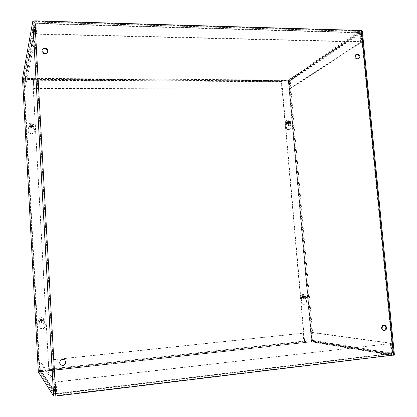 <?xml version="1.0" encoding="UTF-8"?>
<svg xmlns="http://www.w3.org/2000/svg" width="417" height="417" viewBox="0 0 417 417"><rect width="100%" height="100%" fill="white"/><g stroke="black" fill="none" stroke-linecap="round" stroke-linejoin="round"><path stroke-width="0.31" stroke-dasharray="2.08 1.56" d="M384.073 325.203L382.405 325.51L381.32 328.033C381.591 329.55 382.405 330.353 383.755 330.426M356.045 54.45L354.976 55.534L354.804 56.722C355.503 58.979 356.77 59.652 358.599 58.74M64.807 360.048L64.625 359.887C61.883 357.447 57.739 362.154 60.517 364.573M42.122 50.301L42.153 52.042C44.28 54.752 46.167 54.736 47.819 51.989M43.071 320.756L42.737 319.995C41.033 319.474 40.433 320.058 40.944 321.757C42.075 322.362 42.784 322.028 43.071 320.756M43.149 320.803C42.862 322.075 42.153 322.409 41.022 321.804C40.512 320.105 41.111 319.516 42.815 320.037L43.149 320.803M302.763 297.357C303.018 298.275 303.54 298.546 304.332 298.171C304.989 296.758 304.598 296.159 303.169 296.372L302.763 297.357M303.159 297.368L303.566 296.383C304.999 296.169 305.385 296.774 304.733 298.181C303.936 298.562 303.414 298.291 303.159 297.368M32.396 125.976L32.323 125.637C31.025 124.448 30.269 124.688 30.045 126.351C31.098 127.487 31.885 127.362 32.396 125.976M32.458 125.757C31.947 127.143 31.16 127.274 30.107 126.132C30.332 124.464 31.087 124.224 32.39 125.418L32.458 125.757M287.391 122.838C287.839 123.964 288.455 124.141 289.242 123.364C289.221 121.853 288.632 121.493 287.485 122.29L287.391 122.838M287.756 122.634L287.855 122.087C289.002 121.295 289.591 121.655 289.612 123.166C288.825 123.943 288.204 123.766 287.756 122.634M362.326 30.936L290.133 80.074L288.34 80.445L281.313 80.398L304.316 342.498L313.396 341.669L394.419 354.971M311.926 341.773L288.71 80.194L281.668 80.147L304.718 342.566L312.552 341.758L393.267 355.06L55.706 395.863L34.773 21.309L34.095 21.486L54.976 395.863L55.706 395.863M304.718 342.566L304.316 342.498M288.71 80.194L361.158 31.077L360.945 30.874L34.773 21.309M281.668 80.147L281.313 80.398M38.333 372.021L48.805 370.677L32.698 78.797L23.983 78.74L22.513 78.307M24.035 78.459L39.891 371.787L48.893 370.796L32.761 78.516L23.545 78.318L34.095 21.486M32.761 78.516L32.698 78.797M39.891 371.787L39.396 371.907L54.976 395.863M36.487 88.31L33.813 88.305L33.303 78.38L33.746 88.571L36.503 88.581M36.54 88.31L281.668 89.207L281.011 81.716L281.433 80.017L33.308 78.38L33.324 79.496L33.308 78.38M282.028 88.967L281.433 80.017L287.881 80.189L289.236 81.513L289.904 88.988L361.742 42.195L360.835 33.021L359.115 31.416L359.584 31.348L360.257 32.469L361.169 41.664L36.581 33.751L35.945 22.033C34.778 22.091 34.163 22.669 34.111 23.764L34.7 34.298L24.05 88.279L23.602 79.928L25.067 78.469L33.271 78.521M33.813 88.305L33.746 88.571M36.555 88.581L281.668 89.207M36.039 79.376L281.334 81.028L281.256 80.147M281.517 80.898L281.439 80.017M33.355 79.355L35.992 79.376M287.959 81.065L359.219 32.495L359.85 32.995L360.757 42.169L289.075 88.983L288.413 81.508L287.959 81.065L281.334 81.028M33.324 79.496L25.119 79.449L24.629 79.934L35.414 23.8L36.003 34.33L25.083 88.284L24.629 79.934M25.083 88.284L24.05 88.279M35.982 23.232L359.407 32.474L36.018 23.269L35.414 23.8L34.111 23.764L23.602 79.928M359.407 32.474L360.606 42.034L36.493 34.184L35.945 22.033L359.115 31.416L287.881 80.189M36.003 34.33L34.7 34.298M35.904 23.654L35.992 23.201L360.257 32.469L359.699 32.849L35.904 23.654M36.493 34.184L36.581 33.751M359.219 32.495L359.115 31.416M360.606 42.034L361.169 41.664M288.413 81.508L359.85 32.995L360.835 33.021L289.236 81.513M360.757 42.169L361.742 42.195M289.075 88.983L289.904 88.988M304.493 342.649L303.769 341.132L303.07 333.141L48.753 360.116L49.467 370.796L304.499 342.649L304.212 341.674L304.499 342.649L304.41 341.705L49.409 369.738L49.467 370.796L40.955 371.672L40.1 371.526L39.271 370.26L38.786 361.284L54.095 382.087L54.736 393.643L55.784 395.238L56.868 395.41L56.102 382.108L390.979 343.53L391.964 353.496L391.037 355.117L391.511 354.982L392.48 353.194L391.495 343.254L311.515 332.344L312.224 340.319L311.457 341.758L304.295 342.612M52.141 368.847L304.17 341.2L303.467 333.199L48.841 360.215L49.42 370.739M304.17 341.2L304.41 341.705M303.467 333.199L303.07 333.141M49.409 369.738L49.467 370.796M40.897 370.614L56.79 394.049L56.097 393.481L55.451 381.93L39.85 361.169L40.334 370.145L40.897 370.614L49.362 369.681M304.212 341.674L311.124 340.887L391.094 353.903L391.464 353.314L390.484 343.373L310.67 332.432L311.379 340.408L311.124 340.887M310.67 332.432L311.515 332.344M311.379 340.408L391.464 353.314L392.48 353.194L312.224 340.319M311.082 341.867L391.037 355.117L390.922 353.95L391.328 353.397L56.618 393.486L56.79 394.049L391.094 353.903M390.484 343.373L391.495 343.254M390.348 343.441L391.328 353.397L391.964 353.496L56.748 393.679L55.972 381.936L390.979 343.53M56.79 394.049L56.868 395.41L40.955 371.672M40.334 370.145L56.097 393.481L54.736 393.643L39.271 370.26M55.451 381.93L54.095 382.087M39.85 361.169L38.786 361.284M43.821 320.11L45.317 324.311C45.297 328.341 43.431 329.602 39.719 328.096L38.75 324.911L39.782 320.475C40.605 318.724 41.804 318.364 43.378 319.391L43.821 320.11L43.295 319.349C41.721 318.322 40.527 318.682 39.704 320.428L38.677 324.859L39.641 328.043C43.347 329.545 45.213 328.283 45.234 324.259L43.738 320.063M305.327 296.607L306.677 300.365C307.11 301.845 306.766 303.055 305.656 303.988C303.034 304.952 301.616 303.904 301.413 300.85L302.085 296.899L302.752 295.747C303.852 295.121 304.707 295.408 305.327 296.607L304.931 296.596C304.311 295.398 303.456 295.116 302.356 295.736L301.694 296.883L301.022 300.834C301.225 303.884 302.638 304.931 305.26 303.967C306.37 303.034 306.709 301.83 306.281 300.349L304.931 296.596M33.131 125.418L34.59 129.505C36.138 133.341 29.664 135.389 28.293 131.485L28.158 129.593L29.174 125.465C30.378 123.599 31.697 123.578 33.125 125.397L33.058 125.616C31.635 123.797 30.316 123.823 29.112 125.684L28.101 129.807L28.236 131.694C29.602 135.598 36.071 133.549 34.522 129.718L33.068 125.637M289.919 122.311L291.238 125.986L291.129 128.347C288.46 130.516 286.771 129.75 286.052 126.054L286.865 121.915C287.933 120.675 288.955 120.805 289.919 122.311L289.549 122.515C288.585 121.008 287.568 120.878 286.5 122.118L285.687 126.252C286.401 129.942 288.09 130.703 290.753 128.54L290.868 126.179L289.549 122.515M311.53 341.591L288.387 80.695L23.415 79.021L39.203 371.61L311.937 341.659L39.203 371.61M39.281 371.729L23.467 78.74L288.387 80.695M288.757 80.445L311.937 341.659M23.467 78.74L23.415 79.021M290.279 123.124L290.659 122.416C290.467 121.154 289.846 120.774 288.799 121.274L288.585 121.571C288.455 122.968 289.017 123.489 290.279 123.124M290.79 122.588C289.586 122.801 289.189 122.301 289.596 121.092C290.446 120.69 290.946 120.998 291.097 122.014L290.79 122.588M288.7 123.974L288.976 123.63C288.95 121.941 288.293 121.545 287.016 122.426C286.886 123.823 287.443 124.339 288.7 123.974M288.288 123.932L288.199 124.605L287.245 123.813L286.651 124.323L287.323 123.755L287.115 123.468L287.594 122.749L286.474 122.259L286.849 121.957L287.584 122.869L288.402 122.238L288.715 122.671L287.829 123.39L288.58 124.302L288.142 123.495L287.323 123.755M287.115 123.468L286.333 123.891L286.964 123.359L286.474 122.259M286.651 124.323L286.333 123.891M287.198 122.457L287.454 122.254L286.849 121.957M288.402 122.238L288.715 122.671M288.319 122.322L288.543 123.729M287.454 122.254L287.798 122.588L288.418 122.431M289.638 125.251L290.279 124.448C291.884 121.514 287.032 118.532 285.692 121.639C285.395 124.897 286.708 126.101 289.638 125.251M289.554 125.298L290.196 124.495C291.796 121.561 286.948 118.579 285.609 121.686C285.311 124.944 286.625 126.148 289.554 125.298M31.317 123.969L30.029 125.194L30.113 125.679C31.567 127.003 32.417 126.737 32.667 124.881L31.317 123.969M31.442 123.839L32.323 124.224C32.333 126.142 31.692 126.346 30.405 124.824L31.442 123.839M31.051 124.912C30.045 125.074 29.649 125.642 29.852 126.612C31.296 127.925 32.14 127.659 32.39 125.819L31.051 124.912M30.842 125.282L31.249 125.277L31.259 124.886L31.53 126.262L32.688 126.174L32.135 126.075L32.156 126.466L31.311 126.732L31.431 128.082L30.822 128.092L30.514 126.851L29.393 126.804L30.926 125.72L30.649 124.897L31.259 124.886M32.156 126.466L32.719 126.763L31.562 126.836L31.431 128.082M32.688 126.174L32.719 126.763M31.358 127.289L30.952 127.294L30.822 128.092M30.04 126.101L30.696 126.059L30.649 124.897M29.393 126.804L29.362 126.215M30.952 127.294L30.978 126.695L30.06 126.492M31.249 125.277L31.306 125.882L32.135 126.075M30.957 123.177C28.596 123.557 27.663 124.886 28.158 127.169C29.44 130.891 35.596 128.942 34.1 125.308C33.511 123.953 32.463 123.244 30.957 123.177M30.941 123.224C28.58 123.609 27.647 124.938 28.142 127.221C29.43 130.938 35.581 128.994 34.085 125.355C33.496 124.005 32.448 123.296 30.941 123.224M304.942 296.08L304.394 296.305C303.67 297.874 304.108 298.546 305.697 298.317L306.083 297.785C306.271 296.784 305.901 296.216 304.978 296.08L304.942 296.08M305.661 296.341L306.584 297.712C304.916 298.348 304.608 297.889 305.661 296.341M303.253 296.039L302.706 296.258C301.986 297.816 302.419 298.489 304.003 298.259C304.754 297.123 304.504 296.383 303.253 296.039M302.971 296.32L303.305 296.289L302.971 295.716L302.935 296.742L304.191 296.841L303.232 298.718L302.737 298.765L302.33 297.545L301.512 297.639L302.966 297.133L303.154 296.789L302.471 295.762L302.971 295.716M304.097 297.357L303.05 297.55L303.232 298.718M304.191 296.841L304.238 297.394M303.472 298.181L302.737 298.765M302.346 297.144L301.465 297.086L302.32 296.998L302.471 295.762M301.512 297.639L301.465 297.086M303.138 298.212L303.237 297.743L302.382 297.514M303.305 296.289L303.42 296.768L304.066 296.993M303.107 294.407L301.809 294.934C299.083 296.93 302.226 301.778 304.848 299.625C306.631 296.967 306.047 295.226 303.107 294.407M303.018 294.402L301.72 294.928C298.989 296.93 302.132 301.772 304.759 299.62C306.537 296.961 305.958 295.226 303.018 294.402M42.018 319.646L40.725 320.835L41.095 322.013C42.987 322.581 43.66 321.919 43.107 320.042L42.018 319.646M42.174 319.995C45.213 320.381 41.278 324.004 41.127 320.954L42.174 319.995M41.679 319.458C40.392 319.896 40.084 320.683 40.767 321.815C42.643 322.372 43.311 321.721 42.763 319.849L41.679 319.458M41.46 319.766L41.877 319.73L41.872 319.057L42.06 320.392L43.332 320.303L41.945 321.335L42.054 322.414L41.434 322.471L41.111 321.1L39.969 321.226L41.549 320.303L41.252 319.114L41.872 319.057M42.81 320.918L41.966 321.252L42.054 322.414M43.332 320.303L43.368 320.918M41.992 321.846L41.58 321.882L41.434 322.471M40.647 320.699L39.938 320.61L41.08 320.496L41.252 319.114M39.969 321.226L39.938 320.61M41.58 321.882L41.606 321.288L40.668 321.111M41.877 319.73L42.143 320.6L42.784 320.506M41.58 317.629C38.541 318.671 37.838 320.517 39.464 323.17C42.226 326.031 46.996 321.33 44.139 318.578L41.58 317.629C38.526 318.661 37.817 320.506 39.443 323.159C42.211 326.021 46.975 321.319 44.119 318.567L41.564 317.624M288.34 80.445L311.52 341.705M313.396 341.669L290.133 80.074M289.304 80.069L312.552 341.758M39.813 371.672L23.983 78.74M39.396 371.907L23.545 78.318M34.079 21.522L54.961 395.848M393.195 355.039L361.158 31.077M362.144 31.108L394.211 354.919M360.945 30.874L393.007 355.154M33.287 80.267L281.011 81.716M281.371 81.466L33.355 79.986M25.067 78.469L35.945 22.033M36.018 23.269L25.119 79.449M303.769 341.132L49.242 369.045M49.336 369.154L52.089 368.852M391.037 355.117L56.868 395.41M390.922 353.95L310.999 340.924M306.281 300.349L306.677 300.365M301.022 300.834L301.413 300.85M301.694 296.883L302.085 296.899M290.868 126.179L291.238 125.986M285.687 126.252L286.052 126.054M286.359 122.551L286.724 122.353M288.137 124.464L288.507 124.172M288.58 124.302L288.199 124.605M286.469 123.802L286.776 124.214M286.959 122.072L286.594 122.369M286.959 123.124L287.594 122.749M287.329 122.827L287.798 122.588M287.584 122.869L288.21 122.661M287.897 123.296L288.382 122.895M287.871 123.562L288.345 123.328M287.245 123.813L287.73 123.416M287.501 123.859L288.142 123.495M286.932 123.39L287.558 123.187M31.259 125.043L30.67 125.053M32.547 126.742L32.516 126.174M30.827 127.91L31.416 127.899M29.539 126.21L29.571 126.778M31.348 127.055L31.311 126.732M30.749 127.06L30.978 126.737M30.514 126.851L30.597 126.393M30.696 126.059L30.926 125.72M31.296 126.049L31.254 125.72M31.562 126.836L31.65 126.377M302.997 295.877L302.518 295.919M304.118 297.394L304.071 296.868M302.752 298.603L303.237 298.562M301.632 297.086L301.679 297.618M303.018 297.686L303.503 297.717M302.528 297.728L303.237 297.743M302.33 297.545L302.909 297.441M302.278 297.003L302.883 297.144M302.445 296.789L303.154 296.789M303.133 296.925L303.748 297.066M302.935 296.742L303.42 296.768M303.185 297.467L303.774 297.363M41.877 319.24L41.278 319.292M43.191 320.928L43.16 320.334M41.439 322.294L42.039 322.242M40.121 320.605L40.157 321.199M41.351 321.304L41.611 321.366M382.405 325.51L383.025 325.568M355.534 55.18L354.976 55.534M42.153 52.042L42.253 51.635M304.332 298.171L304.733 298.181M303.169 296.372L303.566 296.383M287.855 122.087L287.485 122.29M289.612 123.166L289.242 123.364M393.267 355.06L361.216 31.025M35.961 21.934L359.584 31.343M49.456 370.776L304.446 342.638M49.404 369.733L52.125 369.436M52.172 369.431L304.394 341.7M311.457 341.758L391.511 354.982M55.784 395.243L40.1 371.526M56.431 393.997L40.605 370.562M305.26 303.967L305.656 303.988M302.356 295.736L302.752 295.747M290.753 128.54L291.129 128.347M286.5 122.118L286.865 121.915M289.596 121.092L288.799 121.274M291.097 122.014L290.659 122.416M288.976 123.63L290.555 122.775M287.016 122.426L288.585 121.571M287.829 123.39L288.309 123.025M286.964 123.359L287.626 123.13M30.405 124.824L30.029 125.194M32.39 125.819L32.667 124.881M29.852 126.612L30.113 125.679M30.749 127.039L30.978 126.695M31.327 126.163L31.306 125.882M305.692 296.336L304.978 296.08M306.584 297.712L306.083 297.785M304.003 298.259L305.697 298.317M302.706 296.258L304.394 296.305M302.32 296.998L302.966 297.133M303.05 297.55L303.586 297.488M41.127 320.954L40.725 320.835M42.096 320.001L41.919 319.657M42.763 319.849L43.107 320.042M40.767 321.815L41.095 322.013M41.346 321.257L41.606 321.288"/><path stroke-width="0.63" d="M381.941 328.096L383.025 325.568C385.527 323.717 388.05 328.575 385.412 330.155C383.635 330.869 382.478 330.186 381.941 328.096M383.755 330.426L384.787 330.087C386.455 328.132 386.22 326.506 384.073 325.203M355.362 56.373L355.534 55.18C356.582 52.375 360.95 55.008 359.678 57.671C357.911 59.522 356.472 59.089 355.362 56.373M358.599 58.74L359.115 58.015C359.428 55.492 358.406 54.304 356.045 54.45M65.823 362.107C65.26 365.083 63.624 366.022 60.898 364.917C57.697 362.696 61.857 357.452 64.771 360.017L65.823 362.107M60.517 364.573L60.762 364.781C63.483 365.881 65.12 364.943 65.677 361.972L64.807 360.048M47.965 50.963C46.694 54.283 44.791 54.507 42.253 51.635C40.882 48.158 46.761 46.678 47.819 50.222L47.965 50.963M47.819 51.989L47.71 50.629C45.823 47.991 43.962 47.882 42.122 50.301M53.6 396.014L38.333 372.021L22.513 78.307L32.771 21.481L34.861 20.85L361.508 30.488L362.326 30.936L394.419 354.971L55.831 396.061L53.6 396.014L32.771 21.481M393.643 355.258L361.508 30.488M34.861 20.85L55.831 396.061M384.787 330.087L385.412 330.155M359.678 57.671L359.115 58.015M47.71 50.629L47.819 50.222M32.813 21.376L53.652 396.056"/></g></svg>
